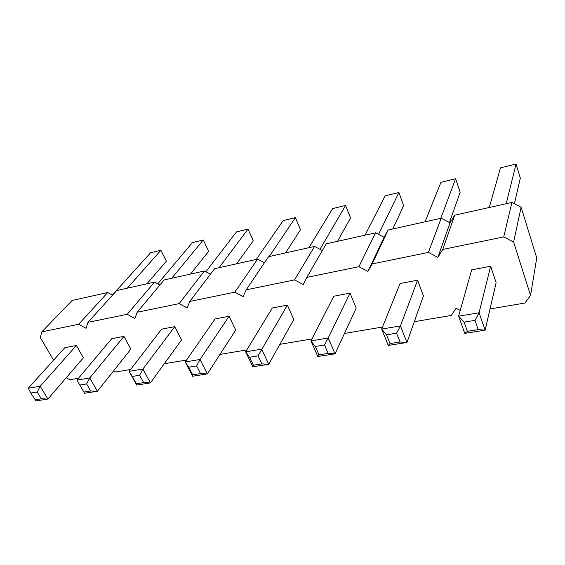 <?xml version="1.0" encoding="UTF-8"?>
<svg xmlns="http://www.w3.org/2000/svg" width="565" height="565" viewBox="0 0 565 565"><rect width="100%" height="100%" fill="white"/><g stroke="black" fill="none" stroke-linecap="round" stroke-linejoin="round"><path stroke-width="0.85" d="M460.249 310.397L456.11 308.222L451.287 315.447L414.315 321.676M53.59 360.18L40.292 337.552L41.845 331.846L78.648 324.282L86.085 328.314L87.956 322.368L127.224 314.302L134.929 318.462L137.168 312.254L179.147 303.624L187.149 307.925L189.791 301.442L234.786 292.19L243.105 296.639L246.206 289.845L294.542 279.908L303.207 284.513L306.83 277.387L358.902 266.68L367.942 271.454L384.08 237.279L375.598 232.822L326.238 243.826L306.83 277.387M78.486 378.26L69.862 379.715L66.246 377.738M130.586 369.482L115.634 372.003L113.586 370.887M186.556 360.053L164.295 363.726M246.834 349.897L219.969 354.425M311.951 338.929L279.894 344.325M382.498 327.036L344.481 333.442M367.942 271.454L372.158 263.954L428.411 252.393L437.861 257.35L442.755 249.448L503.719 236.919L513.613 242.067L530.542 295.417L524.977 303.031L490.046 308.921M317.855 356.522L318.992 354.834L315.298 346.493L310.934 340.914L333.788 296.237L350.018 293.129L356.197 308.13L335.059 353.81L317.855 356.522L310.934 340.914L328.216 338.018L350.018 293.129M249.568 357.25L245.655 351.84L272.281 308.003L287.359 305.114L293.786 319.486L268.749 364.263L252.838 366.763L245.655 351.84L261.623 349.163L268.749 364.263L261.885 363.881L253.395 365.223L249.568 357.25L258.071 355.858L261.885 363.881M215.032 318.95L229.079 316.266L235.711 330.052L207.376 373.931L192.623 376.248L185.235 361.953L215.032 318.95M41.309 398.819L47.94 399.045L40.214 386.234L28.25 388.24L64.883 347.673L76.395 345.469L83.408 357.758L47.94 399.045L35.998 400.924L30.814 393.056L37.177 392.018L41.309 398.819L34.952 399.829M123.961 336.373L89.764 377.936L76.953 380.083L111.686 338.718L123.961 336.373L130.882 349.121L97.399 391.248L84.616 393.268L79.799 385.04L86.615 383.925L90.697 390.994L83.888 392.075M161.625 329.169L174.74 326.655L181.535 339.904L150.41 382.901L136.695 385.062L129.152 371.346L161.625 329.169M471.683 269.858L490.646 266.235L496.119 282.67L485.123 330.172L464.783 333.378L458.611 316.188L471.683 269.858M388.268 345.434L390.076 343.569L386.566 334.826L381.679 329.07L400.069 283.559L417.584 280.205L423.446 295.891L406.941 342.489L388.268 345.434L381.679 329.07L400.451 325.927L417.584 280.205M41.845 331.846L72.129 300.46L107.71 292.529L112.541 295.135M87.956 322.368L116.701 290.53L154.535 282.097L159.916 284.986M137.168 312.254L164.104 279.965L204.403 270.981L210.441 274.202M189.791 301.442L214.608 268.707L257.626 259.116L264.455 262.739M246.206 289.845L268.53 256.687L314.557 246.432L322.354 250.542M372.158 263.954L388.134 230.033L384.08 237.279M388.134 230.033L441.201 218.203L450.037 222.815L454.698 215.194L511.904 202.447L521.128 207.228L536.75 257.937L530.542 295.417M78.648 324.282L107.71 292.529M127.224 314.302L154.535 282.097M179.147 303.624L204.403 270.981M234.786 292.19L257.626 259.116M294.542 279.908L314.557 246.432M358.902 266.68L375.598 232.822M428.411 252.393L441.201 218.203M437.861 257.35L450.037 222.815M442.755 249.448L454.698 215.194M503.719 236.919L511.904 202.447M513.613 242.067L521.128 207.228M315.298 346.493L324.508 344.982L328.216 338.018L335.059 353.81L328.173 353.379L318.992 354.834M258.071 355.858L287.359 305.114M188.752 367.208L185.235 361.953L200.031 359.474L207.376 373.931L200.554 373.592L192.693 374.842L188.752 367.208L196.627 365.915L200.554 373.592M196.627 365.915L200.031 359.474L229.079 316.266M37.177 392.018L40.214 386.234L76.395 345.469M86.615 383.925L89.764 377.936L97.399 391.248L90.697 390.994M132.309 376.445L129.152 371.346L142.903 369.044L150.41 382.901L143.644 382.611L136.334 383.769L132.309 376.445L139.633 375.245L143.644 382.611M139.633 375.245L142.903 369.044L174.74 326.655M464.098 322.135L458.611 316.188L479.071 312.763L485.123 330.172L478.244 329.6L467.375 331.323L464.098 322.135L474.995 320.355L478.244 329.6M474.995 320.355L479.071 312.763L490.646 266.235M386.566 334.826L396.566 333.188L400.451 325.927L406.941 342.489L400.048 341.987L390.076 343.569M392.795 228.995L403.664 205.505L398.897 192.51L385.153 195.843L365.032 235.181M378.557 234.383L398.897 192.51M308.907 247.689L332.658 208.577L345.589 205.441L350.547 217.97L337.489 241.319M319.974 249.285L345.589 205.441M269.23 256.531L295.382 217.624L300.502 229.715L285.53 252.901M256.284 259.42L283.192 220.583L295.382 217.624M127.252 288.178L160.912 250.253L166.378 261.192L146.971 283.778M112.4 295.057L150.594 252.76L160.912 250.253M190.518 274.074L208.64 251.277L203.266 239.977L192.375 242.618L157.769 283.835M171.774 278.255L203.266 239.977M219.022 267.725L248.021 229.115L253.282 240.796L236.629 263.798M205.837 271.744L236.509 231.911L248.021 229.115M506.198 203.718L516.064 164.076L520.33 178.116L514.397 203.739M489.276 207.489L500.456 167.862L516.064 164.076M449.436 222.497L460.15 192.241L455.609 178.745L440.983 182.297L425.014 221.812M440.785 218.295L455.609 178.745M324.508 344.982L328.173 353.379M252.838 366.763L253.395 365.223M192.623 376.248L192.693 374.842M28.25 388.24L30.814 393.056M76.953 380.083L79.799 385.04M136.695 385.062L136.334 383.769M464.783 333.378L467.375 331.323M396.566 333.188L400.048 341.987"/></g></svg>

